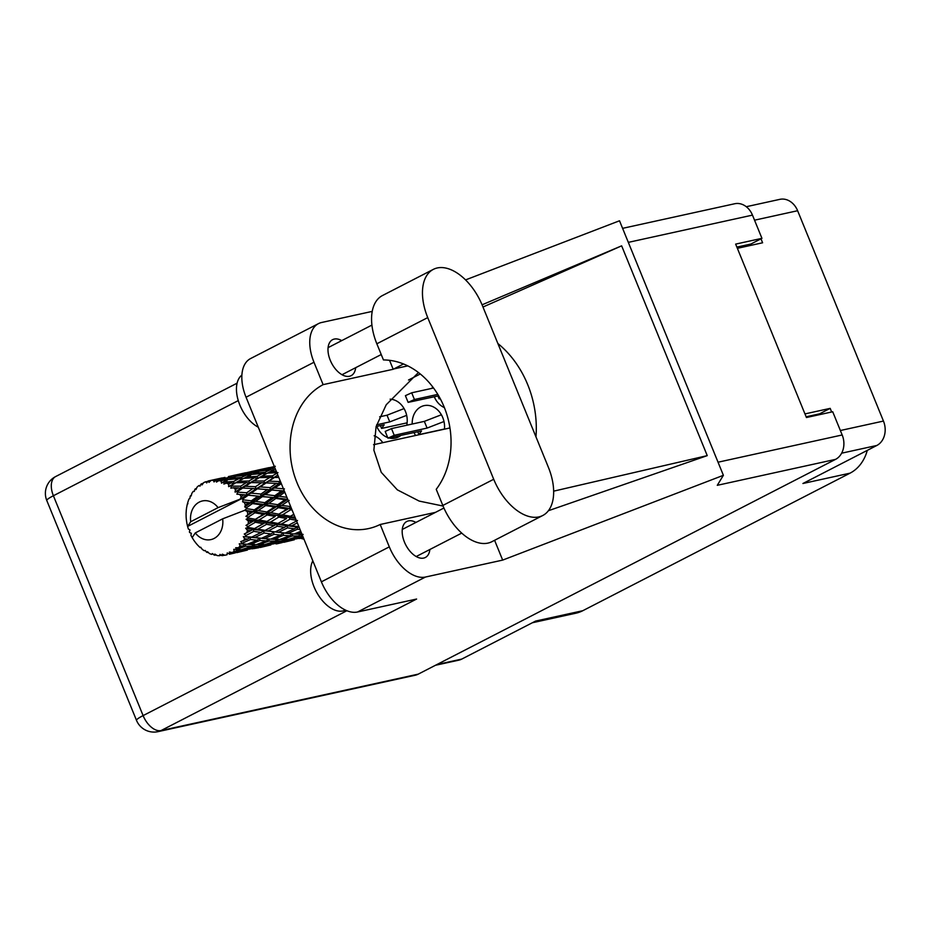 <?xml version="1.0" encoding="UTF-8"?>
<svg xmlns="http://www.w3.org/2000/svg" width="931" height="931" viewBox="0 0 931 931"><rect width="100%" height="100%" fill="white"/><g stroke="black" fill="none" stroke-linecap="round" stroke-linejoin="round"><path stroke-width="1.4" d="M376.752 426.398A19.784 15.99 -102.4 0 0 387.692 437.547M389.251 438.024A19.784 15.99 -102.4 0 0 395.291 438.117A19.784 15.99 -102.4 0 0 400.749 435.499M406.754 425.234A19.784 15.99 -102.4 0 0 405.439 411.386A19.784 15.99 -102.4 0 0 390.124 399.166M434.288 396.792A19.784 15.99 -102.4 0 0 444.39 407.603M414.086 432.578A19.784 15.99 -102.4 0 0 415.552 435.499M444.436 429.168A19.784 15.99 -102.4 0 0 442.76 417.565A19.784 15.99 -102.4 0 0 424.14 405.637A19.784 15.99 -102.4 0 0 412.212 424.036M436.907 664.536L461.753 659.09L535.651 621.058L582.783 610.713L850.05 473.157L802.918 483.503L876.827 445.472L841.636 453.188M867.285 450.371A42.617 34.435 77.6 0 1 850.05 473.157M582.783 610.713A42.617 34.435 77.6 0 1 575.928 613.192L532.369 622.746M746.266 206.717L779.864 199.35A18.876 15.245 77.6 0 1 797.623 210.72L883.461 421.068A18.876 15.245 77.6 0 1 876.827 445.472M737.375 248.321L762.605 242.782L760.988 238.825M831.651 411.991L830.184 408.372L804.954 413.911M449.708 426.456A19.784 15.99 -102.4 0 0 449.557 428.039M432.415 386.505A19.784 15.99 -102.4 0 0 432.415 388.25M382.804 442.679A19.784 15.99 -102.4 0 0 374.157 435.789M408.523 380.011L420.265 373.971M750.805 245.377L750.316 244.155M819.862 414.574L819.559 413.841L806.13 416.785M819.559 413.841L830.184 408.372M461.753 659.09A18.876 15.245 77.6 0 1 458.715 660.184L435.452 665.281M482.398 305.601A47.493 27.36 62.8 0 0 437.256 267.965A47.493 27.36 62.8 0 0 433.334 269.373A47.493 27.36 62.8 0 0 427.736 317.599L493.709 479.267A47.493 27.36 62.8 0 0 542.773 515.495A47.493 27.36 62.8 0 0 548.382 467.281L482.398 305.601M345.436 610.073A30.444 17.538 -117.2 0 1 342.969 610.945A30.444 17.538 -117.2 0 1 317.657 594.048A30.444 17.538 -117.2 0 1 312.816 560.834M258.283 427.213A30.444 17.538 -117.2 0 1 238.429 401.11A30.444 17.538 -117.2 0 1 241.885 375.077M341.747 340.618A20.249 11.661 62.8 0 0 334.287 339.07A20.249 11.661 62.8 0 0 332.611 339.664A20.249 11.661 62.8 0 0 330.842 361.624A20.249 11.661 62.8 0 0 349.474 376.264A20.249 11.661 62.8 0 0 351.138 375.67A20.249 11.661 62.8 0 0 355.677 367.687M415.948 522.431A20.249 11.661 62.8 0 0 408.488 520.883A20.249 11.661 62.8 0 0 406.812 521.476A20.249 11.661 62.8 0 0 405.032 543.436A20.249 11.661 62.8 0 0 423.663 558.076A20.249 11.661 62.8 0 0 425.339 557.483A20.249 11.661 62.8 0 0 429.878 549.499M301.26 538.479A41.86 33.819 -102.4 0 0 303.983 539.189M433.334 269.373L382.443 295.558A47.493 27.36 62.8 0 0 376.846 343.783L383.444 359.936A76.109 61.493 -102.4 0 1 444.134 406.975A76.109 61.493 -102.4 0 1 436.232 489.299L442.819 505.463A47.493 27.36 62.8 0 0 491.894 541.691L542.773 515.495M357.562 611.993L416.599 599.04L161.051 730.556L418.252 674.137L835.538 459.379L717.277 485.319L723.387 475.31L502.67 560.101L425.479 577.034L357.562 611.993A38.055 21.925 -117.2 0 1 321.393 581.828L389.309 546.869A38.055 21.925 62.8 0 0 425.479 577.034M372.214 311.396L321.614 322.498A38.055 21.925 62.8 0 0 318.46 323.627A38.055 21.925 62.8 0 0 313.98 362.264L246.052 397.223L321.393 581.828M246.052 397.223A38.055 21.925 -117.2 0 1 250.532 358.586L318.46 323.627M313.98 362.264L323.115 384.643L393.196 369.27A76.109 61.493 77.6 0 1 393.86 368.932L403.507 363.963M389.542 360.332L393.196 369.27M548.417 510.712L707.246 455.631L621.64 245.842L482.072 304.809M494.594 540.294L502.67 560.101M465.547 279.917L619.511 220.775L723.387 475.31M435.522 512.353L380.185 524.49L389.309 546.869M418.252 674.137A18.876 15.245 77.6 0 1 415.226 675.231L158.014 731.65A18.876 15.245 -102.4 0 0 161.051 730.556A18.876 10.869 -117.2 0 1 143.106 715.602L346.902 610.724M622.606 228.339L734.699 203.749A18.876 15.245 77.6 0 1 752.469 215.119L761.942 238.336L735.653 244.108L806.432 417.53L832.71 411.758L842.183 434.975A18.876 15.245 77.6 0 1 835.538 459.379M761.942 238.336L750.875 244.038L736.875 247.099M323.115 384.643A76.109 61.493 -102.4 0 0 294.429 475.601A76.109 61.493 -102.4 0 0 368.618 528.564A76.109 61.493 -102.4 0 0 380.185 524.49M418.45 372.528L386.237 404.741L376.089 426.642L373.878 450.208L381.233 472.308L397.328 489.846L419.171 501.076L443.063 506.045M535.977 436.895A94.38 76.249 -102.4 0 0 497.876 343.516M707.246 455.631L553.654 491.161M482.98 307.021L621.64 245.842M443.994 421.522L427.085 428.085L394.232 435.289L387.936 438.152L421.545 430.937L418.927 434.614L444.448 429.016M441.387 414.76L424.338 421.371L391.486 428.586L385.201 431.437L387.936 438.152M418.927 434.614L417.763 431.763M427.085 428.085L424.338 421.371M437.814 394.383L414.435 399.515L408.139 402.378L438.664 395.826M439.816 397.874L439.129 398.829L440.2 398.596M433.543 388.006L411.688 392.801L405.404 395.663L408.139 402.378M439.129 398.829L437.966 395.978M406.672 415.354L389.752 421.906L376.648 424.792M376.124 426.538L384.224 424.757L381.605 428.435L407.126 422.837M404.066 408.581L387.017 415.203L379.673 416.809M381.605 428.435L380.442 425.595M389.752 421.906L387.017 415.203M248.286 502.984L245.353 505.033A38.055 30.746 -102.4 0 0 244.853 503.741A38.055 30.746 -102.4 0 0 244.306 502.461L250.835 502.752L280.859 482.502M271.747 497.841L264.811 502.682L255.606 501.378L262.344 496.642L274.308 497.608L284.258 490.846L281.488 490.986L274.831 495.676L265.347 494.536L271.794 489.997L281.488 490.986M286.899 497.317L279.079 496.223L284.816 492.208M225.349 555.144A38.055 30.746 -102.4 0 0 227.117 554.69L225.349 555.144A38.055 30.746 -102.4 0 1 224.918 555.237L222.323 554.178L222.532 555.598A38.055 30.746 -102.4 0 1 221.892 555.644L219.949 554.387L219.472 555.714L221.764 554.911M229.398 553.887A38.055 30.746 -102.4 0 0 229.992 553.631L239.209 551.036L244.865 550.43L229.398 553.887L227.211 552.956L227.117 554.69M232.18 552.548A38.055 30.746 -102.4 0 0 234.135 551.35L236.602 551.222L232.18 552.548L229.41 552.025L229.992 553.631M236.137 549.86A38.055 30.746 -102.4 0 0 236.649 549.43L245.528 546.206L251.556 546.322L241.304 549.744L233.786 549.348L234.135 551.35M238.487 547.696A38.055 30.746 -102.4 0 0 240.093 545.915L242.747 546.078L238.487 547.696L235.683 547.754L236.649 549.43M241.676 543.832A38.055 30.746 -102.4 0 0 242.072 543.262L250.52 539.503L257.037 540.224L247.25 544.298L239.255 543.774L240.093 545.915M243.457 540.981A38.055 30.746 -102.4 0 0 244.62 538.723L247.495 539.107L240.722 541.621L242.072 543.262M245.679 536.186A38.055 30.746 -102.4 0 0 245.935 535.488L253.86 531.345L260.983 532.509L251.754 537.082L243.294 536.593L244.62 538.723M246.785 532.811A38.055 30.746 -102.4 0 0 247.413 530.228L250.555 530.775L244.248 534.022L245.935 535.488M247.902 527.388A38.055 30.746 -102.4 0 0 247.995 526.62L255.338 522.256L263.124 523.676L254.524 528.575L247.902 527.388L245.644 528.249L247.413 530.228M248.251 523.722A38.055 30.746 -102.4 0 0 248.309 520.964L251.731 521.593L246.005 525.41L247.995 526.62M248.193 518.008A38.055 30.746 -102.4 0 0 248.123 517.217L254.873 512.795L263.322 514.284L255.408 519.312L248.193 518.008L246.133 519.277L248.309 520.964M247.762 514.261A38.055 30.746 -102.4 0 0 247.25 511.515L250.963 512.131L245.9 516.356L248.123 517.217M246.529 508.617A38.055 30.746 -102.4 0 0 246.308 507.849L252.487 503.566L261.588 504.905L254.326 509.862L246.529 508.617L244.83 510.269L247.25 511.515M244.83 510.269L222.649 518.835A19.784 15.99 -102.4 0 1 214.095 538.455A19.784 15.99 -102.4 0 1 195.277 532.916L192.17 537.618A38.055 30.746 -102.4 0 0 192.205 537.676L193.741 540.131A38.055 30.746 -102.4 0 0 194.172 540.771L195.882 543.052A38.055 30.746 -102.4 0 0 197.605 545.066L199.56 547.044A38.055 30.746 -102.4 0 0 200.095 547.533L200.91 547.556M219.472 555.714A38.055 30.746 -102.4 0 1 217.179 555.574L214.852 554.061L214.747 555.19A38.055 30.746 -102.4 0 1 214.095 555.051L212.454 553.538L211.674 554.376A38.055 30.746 -102.4 0 1 209.44 553.549L207.485 551.687L207.101 552.444A38.055 30.746 -102.4 0 1 206.496 552.118L205.204 550.465L204.238 550.745A38.055 30.746 -102.4 0 1 202.19 549.29L200.654 547.207L200.095 547.533M214.747 555.19L216.306 555.004M229.492 554.213L235.345 552.851M222.532 555.598L224.755 555.167M207.101 552.444L208.218 552.397M211.674 554.376L212.78 553.84M187.946 503.729L187.352 504.043A38.055 30.746 -102.4 0 0 187.178 504.777L186.619 507.593A38.055 30.746 -102.4 0 0 186.281 510.293L186.095 513.214A38.055 30.746 -102.4 0 0 186.072 513.993L186.13 516.949A38.055 30.746 -102.4 0 0 186.363 519.719L186.782 522.675A38.055 30.746 -102.4 0 0 186.933 523.455L187.585 526.364A38.055 30.746 -102.4 0 0 187.608 526.434A38.055 30.746 -102.4 0 0 188.376 529.041L189.994 529.948L189.389 531.845A38.055 30.746 -102.4 0 0 189.68 532.567L191.355 533.288L190.913 535.255A38.055 30.746 -102.4 0 0 192.17 537.618M245.353 505.033L244.702 506.895L246.308 507.849M243.026 499.807A38.055 30.746 -102.4 0 0 242.654 499.121L248.321 495.141L258.003 496.142L251.358 500.82L243.026 499.807L242.63 501.797L244.306 502.461M190.715 521.721L218.075 507.639A19.784 15.99 -102.4 0 0 199.257 502.1A19.784 15.99 -102.4 0 0 190.715 521.721L187.608 526.434L241.35 498.772L242.654 499.121M218.075 507.639L240.349 499.063L277.822 475.066M241.176 496.619A38.055 30.746 -102.4 0 0 239.651 494.396L243.864 494.733L241.176 496.619L240.256 499.074M237.894 492.15A38.055 30.746 -102.4 0 0 237.405 491.58L242.654 488.053L252.813 488.542L246.703 492.767L237.894 492.15L236.846 494.175L239.651 494.396M235.485 489.543A38.055 30.746 -102.4 0 0 233.588 487.797L237.987 487.902L235.485 489.543L235.031 492.068L237.405 491.58M231.47 486.11A38.055 30.746 -102.4 0 0 230.888 485.703L235.822 482.747L246.343 482.584L240.629 486.191L231.47 486.11L230.807 488.181L233.588 487.797M228.654 484.26A38.055 30.746 -102.4 0 0 226.501 483.108L231.016 482.91L228.654 484.26L228.654 486.634L230.888 485.703M224.138 482.083A38.055 30.746 -102.4 0 0 223.51 481.839L228.27 479.558L238.988 478.627L233.518 481.513L224.138 482.083L223.859 484.062L226.501 483.108M221.101 481.094A38.055 30.746 -102.4 0 0 218.82 480.605L223.393 480.07L221.101 481.094L221.508 483.177L223.51 481.839M216.376 480.303A38.055 30.746 -102.4 0 0 215.736 480.256L231.225 476.951L225.837 479.034L216.376 480.303L216.434 482.083L218.82 480.605M213.304 480.245A38.055 30.746 -102.4 0 0 211.046 480.443L215.608 479.57L213.304 480.245L214.025 481.932L215.736 480.256M223.871 477.696L208.672 480.885L208.998 482.374L211.046 480.443M208.672 480.885A38.055 30.746 -102.4 0 0 208.044 481.036L206.682 482.945L205.739 481.769A38.055 30.746 -102.4 0 0 203.645 482.654L202.027 484.911L201.492 483.806A38.055 30.746 -102.4 0 0 200.933 484.143L199.956 486.18L198.908 485.563A38.055 30.746 -102.4 0 0 197.104 487.076L195.952 489.543L195.301 488.868A38.055 30.746 -102.4 0 0 194.847 489.369L194.253 491.428L193.217 491.393L194.253 491.428M193.217 491.393A38.055 30.746 -102.4 0 0 191.821 493.43L191.146 495.979L190.494 495.758A38.055 30.746 -102.4 0 0 190.157 496.398L189.936 498.353L189.04 498.9A38.055 30.746 -102.4 0 0 188.143 501.344L187.352 504.043M191.297 495.385L190.494 495.758M271.933 467.106L270.758 467.385M196.464 488.426L195.301 488.868M248.437 472.261L247.285 472.529M270.828 467.397L254.303 470.9M274.459 466.827L269.885 467.665L275.32 466.268M269.303 468.06L269.885 467.665M200.258 485.54L198.908 485.563M203.179 483.294L201.492 483.806M224.953 477.405L223.801 477.684M247.355 472.541L230.83 476.044M251.847 471.412L262.542 469.271L257.154 470.946L246.401 472.808L251.847 471.412M274.889 467.886L262.03 470.19L274.61 467.199M272.795 468.735L273.9 470.458L270.339 469.771L264.939 472.261L254.198 473.309L259.598 471.098L270.339 469.771M260.913 470.923L262.03 470.19M263.892 469.538L262.542 469.271M257.154 470.946L258.422 472.506M245.819 473.216L246.401 472.808M208.125 481.432L205.739 481.769M228.374 476.567L239.069 474.414L228.374 476.567M243.945 473.542L254.71 471.796L249.31 473.879L238.557 475.334L243.945 473.542M276.332 471.435L269.804 471.877L275.436 469.236M267.639 473.134L269.804 471.877M264.939 472.261L265.882 474.112L262.472 473.483L256.991 476.369L246.331 477.021L251.742 474.414L262.472 473.483M252.557 474.333L254.198 473.309M256.793 472.215L254.71 471.796M249.31 473.879L250.416 475.601L246.866 474.926L241.466 477.405L230.713 478.464L236.113 476.253L246.866 474.926M237.44 476.067L238.557 475.334M240.419 474.682L239.069 474.414M233.669 476.09L234.938 477.65M222.346 478.359L222.928 477.964M267.325 473.146L277.962 472.611L272.399 475.869L261.82 476.148L267.325 473.146M278.125 475.822L277.147 475.822L277.927 475.345M272.399 475.869L272.934 477.906L277.147 475.822M256.991 476.369L257.736 478.325L263.031 475.473M259.295 477.603L269.827 477.428L264.09 481.036L253.686 480.966L261.82 476.148M244.166 478.278L246.331 477.021M241.466 477.405L242.397 479.267L238.988 478.627M229.084 479.477L230.713 478.464M233.309 477.37L231.225 476.951M225.837 479.034L226.955 480.757L223.393 480.07M216.946 479.837L215.608 479.57M243.852 478.301L254.489 477.754L248.914 481.013L238.336 481.304L243.852 478.301M280.15 480.78L279.032 481.536L268.791 481.141L274.575 477.428L278.8 477.475M279.032 481.536L279.149 483.631L280.999 482.875M274.575 477.428L269.827 477.428M264.09 481.036L264.427 483.119L268.791 481.141M248.914 481.013L249.461 483.061L257.736 478.325L254.489 477.754M251.091 482.584L261.46 482.758L255.56 486.68L245.307 486.296L253.686 480.966M233.518 481.513L234.263 483.48L239.57 480.617M235.822 482.747L238.336 481.304M266.115 482.91L276.309 483.387L270.165 487.611L260.156 486.925L266.115 482.91L261.46 482.758M284.444 488.915L274.668 487.984L281.348 483.701M280.871 483.678L276.309 483.387M270.165 487.611L270.071 489.683L274.668 487.984M255.56 486.68L255.676 488.775L260.156 486.925M240.629 486.191L240.954 488.275L249.461 483.061L246.343 482.584M242.654 488.053L240.954 488.275L245.307 486.296M228.654 486.634L234.263 483.48L231.016 482.91M257.398 488.822L267.337 489.59L260.971 494.058L251.184 493.127L257.398 488.822L252.813 488.542M284.316 490.986L267.337 489.59M274.831 495.676L274.308 497.608L279.079 496.223M271.794 489.997L260.226 489.019M260.971 494.058L260.657 496.072L265.347 494.536M246.703 492.767L246.599 494.838L251.184 493.127M235.031 492.068L240.954 488.275L237.987 487.902M275.948 498.411L285.072 499.749L277.799 504.707L268.919 503.299L275.948 498.411L274.308 497.608L287.563 499.342L285.072 499.749M290.693 506.604L281.767 505.37L289.134 500.389M290.332 506.848L289.238 508.338L290.961 507.255M293.812 514.261L290.425 516.274L282.535 514.831L290.577 509.804L289.238 508.338L291.263 508M277.799 504.707L276.879 506.383L287.737 499.365M278.346 507.651L286.806 509.129L278.881 514.168L270.665 512.667L278.346 507.651L276.879 506.383L281.767 505.37M264.811 502.682L264.09 504.486L274.308 497.608L258.003 496.142M265.649 505.545L274.436 506.976L266.848 511.992L258.283 510.525L265.649 505.545L264.09 504.486L268.919 503.299M262.344 496.642L243.864 494.733M251.358 500.82L250.835 502.752L255.606 501.378M248.321 495.141L236.846 494.175M240.349 499.063L241.35 498.772M290.577 509.804L292.113 510.083M294.976 517.112L293.928 516.926L294.708 516.461M290.425 516.274L293.928 514.552M297.501 520.476L288.587 525.235L281.36 524.025L290.065 519.161L289.041 517.368L293.928 516.926M278.881 514.168L289.238 508.338L286.806 509.129M278.811 517.101L286.608 518.532L277.997 523.431L270.456 522.07L278.811 517.101L277.624 515.46L282.535 514.831M266.848 511.992L265.754 513.493L276.879 506.383L274.436 506.976M267.092 514.959L275.204 516.437L266.953 521.43L259.051 519.987L267.092 514.959L265.754 513.493L270.665 512.667M254.326 509.862L253.407 511.526L264.09 504.486L261.588 504.905M254.873 512.795L253.407 511.526L258.283 510.525M252.487 503.566L250.835 502.752L264.09 504.486L291.554 508.722M244.702 506.895L250.835 502.752L242.63 501.797M290.065 519.161L296.267 520.266M298.886 526.702L291.787 525.759L297.338 522.885M298.7 526.783L297.036 527.132L299.072 527.155M288.587 525.235L286.981 525.84L291.787 525.759M277.997 523.431L286.608 518.532M277.333 526.201L284.467 527.365L275.215 531.938L268.314 530.903L277.333 526.201L276.484 524.281L281.36 524.025M266.953 521.43L275.204 516.437M266.58 524.304L274.028 525.631L265.114 530.391L257.875 529.169L266.58 524.304L265.556 522.512L270.456 522.07M255.408 519.312L265.754 513.493L263.322 514.284M255.338 522.256L254.151 520.615L259.051 519.987M195.277 532.916L222.649 518.835M245.9 516.356L253.407 511.526L250.963 512.131M287.632 527.842L294.44 528.82L284.921 533.16L278.299 532.357L287.632 527.842L286.981 525.84L284.467 527.365M300.76 531.298L294.196 533.987L287.854 533.463L297.466 529.204L300.026 529.495M303.122 534.394L297.024 534.161L301.26 532.497M294.324 533.94L297.024 534.161M297.466 529.204L297.036 527.132L294.44 528.82M284.921 533.16L287.854 533.463M275.215 531.938L278.299 532.357M265.114 530.391L263.508 530.996L268.314 530.903M254.524 528.575L265.556 522.512L276.484 524.281L274.028 525.631M253.86 531.345L253.023 529.436L257.875 529.169M246.005 525.41L254.151 520.615L265.556 522.512L263.124 523.676M246.133 519.277L254.151 520.615L251.731 521.593M264.148 532.998L270.968 533.963L261.436 538.304L254.815 537.501L264.148 532.998L263.508 530.996L260.983 532.509M273.993 534.347L280.534 535.069L270.712 539.142L264.381 538.607L273.993 534.347L273.551 532.288L270.968 533.963M283.431 535.337L289.692 535.779L279.649 539.538L273.539 539.317L283.431 535.337L283.21 533.242L280.534 535.069M292.485 535.907L298.514 536.023L288.249 539.445L282.361 539.561L292.485 535.907L292.474 533.812L289.692 535.779M303.075 536.966L296.582 538.828L290.891 539.305L302.668 535.965M303.448 537.874L299.142 538.525L303.262 537.408M298.223 538.374L299.142 538.525M301.202 536L301.4 533.952L298.514 536.023M289.343 539.096L290.891 539.305M280.243 539.328L282.361 539.561M270.84 539.096L273.539 539.317M261.436 538.304L264.381 538.607M251.754 537.082L254.815 537.501M245.644 528.249L253.023 529.436L250.555 530.775M259.947 540.48L266.208 540.923L256.176 544.682L250.067 544.472L259.947 540.48L259.726 538.397L257.037 540.224M269.001 541.051L275.041 541.167L264.765 544.6L258.899 544.716L269.001 541.051L268.989 538.968L266.208 540.923M277.729 541.144L283.548 540.923L273.12 543.983L267.406 544.46L277.729 541.144L277.938 539.096L275.041 541.167M286.154 540.736L291.822 540.131L275.669 543.681L286.154 540.736L286.585 538.758M294.347 539.771L283.746 542.319L294.347 539.771L294.603 539.026M300.504 538.339L303.494 537.978M293.172 539.154L291.822 540.131M274.75 543.518L275.669 543.681M285.456 539.538L283.548 540.923M265.859 544.251L267.406 544.46M256.77 544.472L258.899 544.716M247.367 544.239L250.067 544.472M250.52 539.503L250.078 537.431L247.495 539.107M254.244 546.299L260.075 546.066L249.636 549.127L243.922 549.616L254.244 546.299L254.454 544.251L251.556 546.322M262.67 545.88L268.349 545.287L252.196 548.825L262.67 545.88L263.101 543.902M270.886 544.926L260.261 547.475L270.886 544.926L271.13 544.181M276.437 543.913L282.314 542.552M277.019 543.495L276.402 543.937M269.699 544.298L268.349 545.287M251.277 548.673L252.196 548.825M261.972 544.682L260.075 546.066M242.386 549.395L243.922 549.616M245.528 546.206L245.516 544.111L242.747 546.078M247.402 550.07L236.777 552.63L247.402 550.07L247.658 549.325M253.546 548.638L258.841 547.696M246.215 549.453L244.865 550.43M239.209 551.036L239.628 549.057M238.511 549.837L236.602 551.222M226.664 554.853L225.605 555.085M229.457 554.224L230.073 553.794M239.255 543.774L245.691 544.181M243.294 536.593L269.152 539.026M253.023 529.436L292.59 533.882M276.484 524.281L299.165 527.365M244.911 510.258L295.511 518.427M797.623 210.72L754.529 220.181M840.367 430.518L883.461 421.068M238.278 400.598L53.393 495.746L143.106 715.602A18.876 2.328 -22.2 0 0 136.496 720.35A18.876 18.876 0 0 0 158.014 731.65M752.469 215.119L628.32 242.363M718.045 462.207L842.183 434.975M407.766 365.871L393.86 368.932M53.393 495.746A18.876 10.869 -117.2 0 1 55.616 476.579A18.876 18.876 0 0 0 46.783 500.494A18.876 2.328 -22.2 0 1 53.393 495.746M442.819 505.463L493.709 479.267M376.846 343.783L427.736 317.599M394.232 435.289L391.486 428.586M414.435 399.515L411.688 392.801M371.911 325.094L328.073 347.647M443.924 508.023L402.273 529.46M461.741 533.102L416.204 556.529M381.233 354.536L342.003 374.716M237.102 383.176L55.616 476.579M46.783 500.494L136.496 720.35M449.952 427.957L373.564 444.704M269.047 467.641L257.131 470.248M245.563 472.785L233.658 475.404M222.078 477.94L210.185 480.547"/></g></svg>
